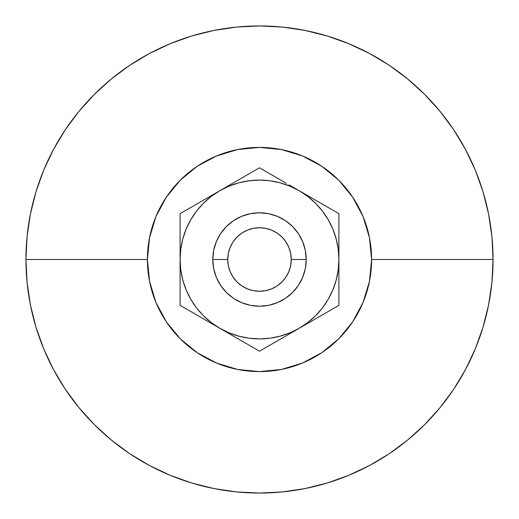 <?xml version="1.0" encoding="UTF-8"?>
<svg xmlns="http://www.w3.org/2000/svg" width="519" height="519" viewBox="0 0 519 519"><rect width="100%" height="100%" fill="white"/><g stroke="black" fill="none" stroke-linecap="round" stroke-linejoin="round"><path stroke-width="0.78" d="M306.21 259.5A46.71 46.71 0 0 1 259.5 306.21A46.71 46.71 0 0 1 212.79 259.5A46.71 46.71 0 0 0 259.5 306.21A46.71 46.71 0 0 0 306.21 259.5L291.263 259.5A31.763 31.763 0 0 1 259.5 291.263A31.763 31.763 0 0 1 227.737 259.5L212.79 259.5L227.737 259.5L228.347 253.304L230.157 247.342L233.089 241.854L237.04 237.04L241.854 233.089L247.342 230.157L253.304 228.347L259.5 227.737L265.696 228.347L271.658 230.157L277.146 233.089L281.96 237.04L285.911 241.854L288.843 247.342L290.653 253.304L291.263 259.5L290.653 265.696L288.843 271.658L285.911 277.146L281.96 281.96L277.146 285.911L271.658 288.843L265.696 290.653L259.5 291.263L253.304 290.653L247.342 288.843L241.854 285.911L237.04 281.96L233.089 277.146L230.157 271.658L228.347 265.696L227.737 259.5A31.763 31.763 0 0 1 259.5 227.737A31.763 31.763 0 0 1 291.263 259.5L306.21 259.5A46.71 46.71 0 0 0 259.5 212.79A46.71 46.71 0 0 0 212.79 259.5A46.71 46.71 0 0 1 259.5 212.79A46.71 46.71 0 0 1 306.21 259.5L305.315 268.615L302.655 277.373L298.341 285.45L292.528 292.528L285.45 298.341L277.373 302.655L268.615 305.315L259.5 306.21L250.385 305.315L241.627 302.655L233.55 298.341L226.472 292.528L220.659 285.45L216.345 277.373L213.685 268.615L212.79 259.5L213.685 250.385L216.345 241.627L220.659 233.55L226.472 226.472L233.55 220.659L241.627 216.345L250.385 213.685L259.5 212.79L268.615 213.685L277.373 216.345L285.45 220.659L292.528 226.472L298.341 233.55L302.655 241.627L305.315 250.385L306.21 259.5M493.05 259.5L371.604 259.5A112.104 112.104 0 0 1 259.5 371.604A112.104 112.104 0 0 1 147.396 259.5L25.95 259.5A233.55 233.55 0 0 0 259.5 493.05A233.55 233.55 0 0 0 493.05 259.5A233.55 233.55 0 0 1 259.5 493.05A233.55 233.55 0 0 1 25.95 259.5L27.072 282.394L30.439 305.062L36.006 327.294L43.726 348.878L53.528 369.593L65.31 389.256L78.966 407.662L94.354 424.646L111.338 440.034L129.744 453.69L149.407 465.472L170.122 475.274L191.706 482.994L213.938 488.561L236.606 491.928L259.5 493.05L282.394 491.928L305.062 488.561L327.294 482.994L348.878 475.274L369.593 465.472L389.256 453.69L407.662 440.034L424.646 424.646L440.034 407.662L453.69 389.256L465.472 369.593L475.274 348.878L482.994 327.294L488.561 305.062L491.928 282.394L493.05 259.5L491.928 236.606L488.561 213.938L482.994 191.706L475.274 170.122L465.472 149.407L453.69 129.744L440.034 111.338L424.646 94.354L407.662 78.966L389.256 65.31L369.593 53.528L348.878 43.726L327.294 36.006L305.062 30.439L282.394 27.072L259.5 25.95L236.606 27.072L213.938 30.439L191.706 36.006L170.122 43.726L149.407 53.528L129.744 65.31L111.338 78.966L94.354 94.354L78.966 111.338L65.31 129.744L53.528 149.407L43.726 170.122L36.006 191.706L30.439 213.938L27.072 236.606L25.95 259.5A233.55 233.55 0 0 1 259.5 25.95A233.55 233.55 0 0 1 493.05 259.5A233.55 233.55 0 0 0 259.5 25.95A233.55 233.55 0 0 0 25.95 259.5L147.396 259.5L149.55 237.631L155.927 216.598L166.288 197.22L180.229 180.229L197.22 166.288L216.598 155.927L237.631 149.55L259.5 147.396L281.369 149.55L302.402 155.927L321.78 166.288L338.771 180.229L352.712 197.22L363.073 216.598L369.45 237.631L371.604 259.5L369.45 281.369L363.073 302.402L352.712 321.78L338.771 338.771L321.78 352.712L302.402 363.073L281.369 369.45L259.5 371.604L237.631 369.45L216.598 363.073L197.22 352.712L180.229 338.771L166.288 321.78L155.927 302.402L149.55 281.369L147.396 259.5A112.104 112.104 0 0 1 259.5 147.396A112.104 112.104 0 0 1 371.604 259.5L493.05 259.5M327.872 311.718L338.907 305.347L338.907 247.816L338.907 259.5L338.226 249.133L336.202 238.948L332.861 229.113L328.268 219.797L322.5 211.162L315.649 203.351L307.838 196.5L299.204 190.733L309.292 196.552L299.204 190.733L289.887 186.139L280.052 182.798L269.835 180.768L259.461 180.093L249.133 180.774L238.948 182.798L229.113 186.139L219.797 190.733L229.885 184.907L219.797 190.733L211.162 196.5L203.351 203.351L196.5 211.162L190.733 219.797L186.139 229.113L182.798 238.948L180.768 249.165L180.093 259.5L180.093 247.816L180.093 271.184L180.093 259.5L180.774 269.867L182.798 280.052L186.139 289.887L190.733 299.204L196.5 307.838L203.351 315.649L211.162 322.5L219.797 328.268L209.708 322.448L219.797 328.268L229.113 332.861L238.948 336.202L249.165 338.232L259.539 338.907L269.867 338.226L280.052 336.202L289.887 332.861L299.204 328.268L289.115 334.093L299.204 328.268L307.838 322.5L315.649 315.649L322.5 307.838L328.268 299.204L332.861 289.887L336.202 280.052L338.232 269.835L338.907 259.5A79.407 79.407 0 0 1 219.797 328.268L229.885 334.093L219.797 328.268A79.407 79.407 0 0 1 180.093 259.5L180.093 305.347L199.744 316.687M300.644 327.437L338.907 305.347L338.907 294.085M338.907 243.456L338.907 247.764M180.093 224.889L180.093 305.347L259.5 351.194L270.535 344.817M199.718 316.674L206.854 320.794M180.093 275.544L180.093 271.236M180.093 298.341L180.093 294.195M180.093 259.5A79.407 79.407 0 0 1 219.797 190.733L180.093 213.653L180.093 247.816M191.128 207.282L196.143 204.389M186.178 210.143L189.876 208.009M286.261 183.259L269.283 173.456M270.535 174.183L275.55 177.076M239.849 179.152L219.797 190.733A79.407 79.407 0 0 1 338.907 259.5L338.907 247.816M319.256 202.313L289.115 184.907M338.907 224.889L338.907 213.653L329.124 208.009M180.093 247.79L180.093 243.456M180.093 282.706L180.093 271.184M279.151 339.848L289.115 334.093L279.151 339.848M338.907 275.544L338.907 276.309M309.305 322.435L312.146 320.794L309.305 322.435M319.269 316.681L322.857 314.611M322.481 307.864L328.268 299.204L322.481 307.864M196.519 211.136L190.733 219.797L196.519 211.136M305.315 268.615L302.655 277.373L305.315 268.615M298.341 285.45L292.528 292.528L285.45 298.341L292.528 292.528L298.341 285.45M250.385 305.315L241.627 302.655L250.385 305.315M233.55 298.341L226.472 292.528L220.659 285.45L226.472 292.528L233.55 298.341M213.685 250.385L216.345 241.627L213.685 250.385M220.659 233.55L226.472 226.472L233.55 220.659L226.472 226.472L220.659 233.55M268.615 213.685L277.373 216.345L268.615 213.685M285.45 220.659L292.528 226.472L298.341 233.55L292.528 226.472L285.45 220.659M329.143 310.985L332.822 308.857M338.907 282.725L338.907 286.858M180.093 236.255L180.093 232.142M180.093 247.764L180.093 242.691M206.854 198.206L209.67 196.578M232.739 335.741L229.923 334.113M243.45 341.924L239.875 339.861M253.415 347.678L249.736 345.557M289.102 334.1L299.204 328.268L289.102 334.1M279.151 179.152L259.5 167.806L219.797 190.733M329.143 208.015L299.204 190.733M338.907 282.706L338.907 271.184M338.907 259.5L338.907 213.653L319.282 202.326M259.5 167.806L239.875 179.139M199.744 202.313L180.093 213.653M209.695 322.435L219.797 328.268M239.849 339.848L259.5 351.194L279.125 339.861"/></g></svg>
